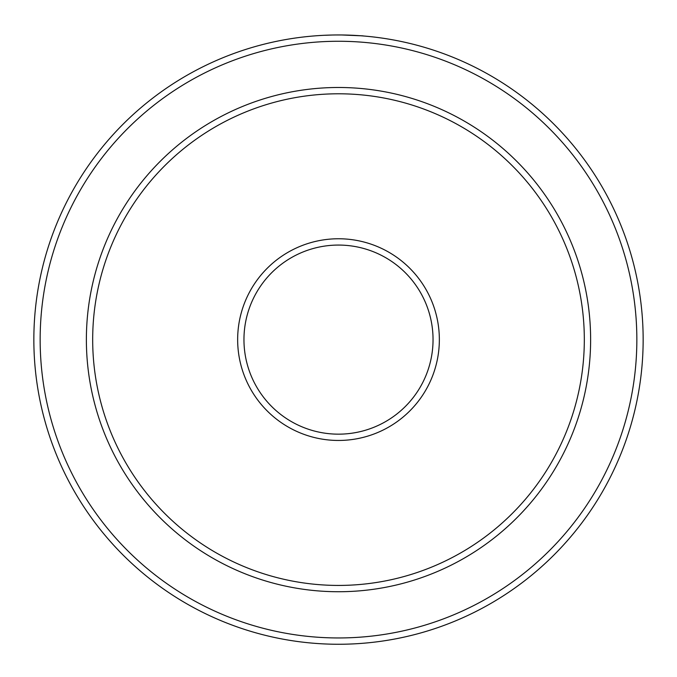 <?xml version="1.0" encoding="UTF-8"?>
<svg xmlns="http://www.w3.org/2000/svg" width="677" height="677" viewBox="0 0 677 677"><rect width="100%" height="100%" fill="white"/><g stroke="black" fill="none" stroke-linecap="round" stroke-linejoin="round"><path stroke-width="1.02" d="M324.359 35.289L332.542 35.018M363.354 35.974L363.786 36.008M344.068 35.009C370.217 36.169 369.49 36.16 341.877 34.976M584.319 339.609A245.819 245.819 0 0 0 338.5 93.79A245.819 245.819 0 0 0 92.681 339.609A245.819 245.819 0 0 0 338.5 585.427A245.819 245.819 0 0 0 584.319 339.609M86.377 339.609A252.123 252.123 0 0 1 338.5 87.485A252.123 252.123 0 0 1 590.623 339.609A252.123 252.123 0 0 1 338.5 591.732A252.123 252.123 0 0 1 86.377 339.609M439.348 339.609A100.848 100.848 0 0 1 338.5 440.456A100.848 100.848 0 0 1 237.652 339.609A100.848 100.848 0 0 1 338.5 238.761A100.848 100.848 0 0 1 439.348 339.609M243.957 339.609A94.543 94.543 0 0 0 338.5 434.16A94.543 94.543 0 0 0 433.043 339.609A94.543 94.543 0 0 0 338.5 245.066A94.543 94.543 0 0 0 243.957 339.609M636.845 339.609A298.345 298.345 0 0 0 338.5 41.263A298.345 298.345 0 0 0 40.155 339.609A298.345 298.345 0 0 0 338.5 637.954A298.345 298.345 0 0 0 636.845 339.609M33.85 339.609A304.65 304.65 0 0 1 338.5 34.959A304.65 304.65 0 0 1 643.15 339.609A304.65 304.65 0 0 1 338.5 644.259A304.65 304.65 0 0 1 33.85 339.609M322.091 35.399L319.976 35.526M333.118 35.009L335.31 34.976"/></g></svg>
